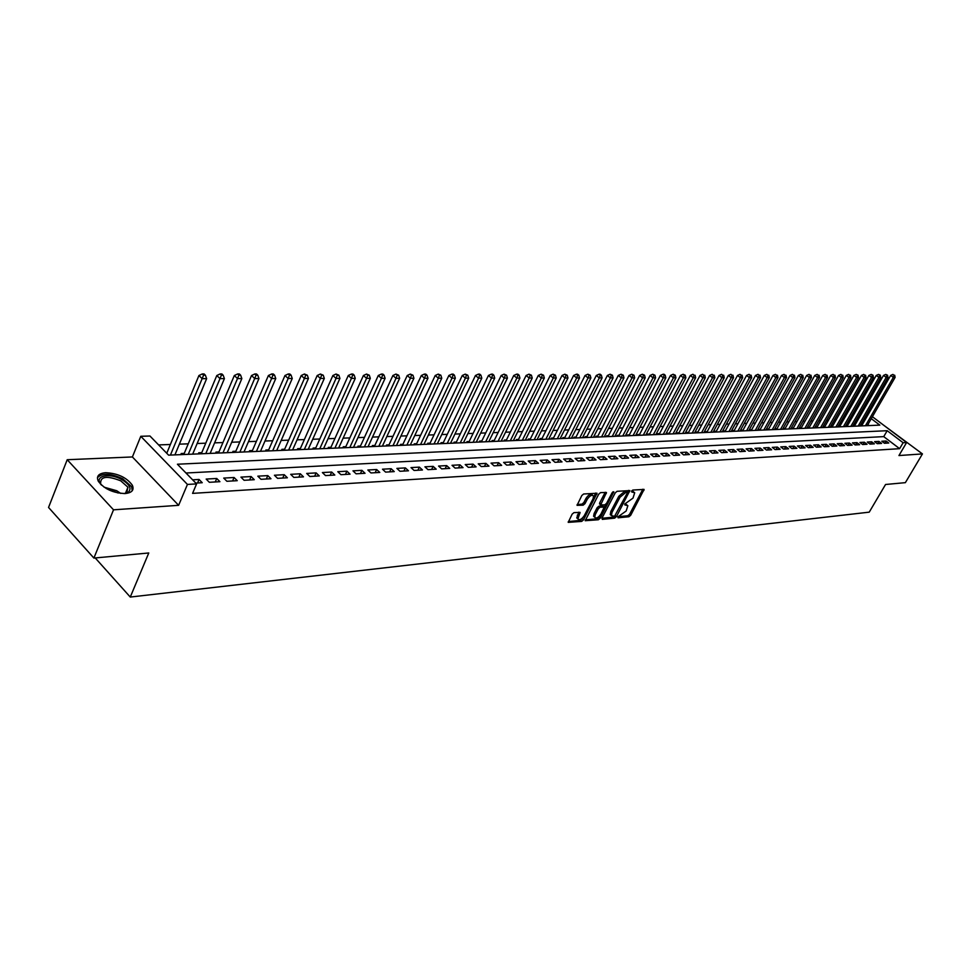 <?xml version="1.0" encoding="UTF-8"?>
<svg xmlns="http://www.w3.org/2000/svg" width="971" height="971" viewBox="0 0 971 971"><rect width="100%" height="100%" fill="white"/><g stroke="black" fill="none" stroke-linecap="round" stroke-linejoin="round"><path stroke-width="1.46" d="M617.872 516.912L618.078 517.81L628.953 516.742L630.701 515.273L644.101 489.42L632.801 490.039L631.563 491.071L631.757 491.994L634.718 492.722L632.983 498.147L624.693 504.034L624.899 504.944L627.873 505.66L626.149 511.013L617.872 516.912M125.15 493.547C131.995 492.807 134.386 490.015 132.323 485.184C126.606 477.453 117.697 473.29 105.633 472.707C98.557 473.387 96.117 476.227 98.302 481.24C104.213 488.983 113.17 493.098 125.15 493.547M573.995 512.615L572.15 514.145L568.217 522.362L581.678 521.403L583.498 519.886L597.044 493.256L583.656 493.984L581.811 495.526L577.053 505.345L583.146 505.175L584.979 503.646L587.237 499.312C589.834 495.598 591.946 494.506 593.572 496.035L593.05 498.815L584.251 515.686C581.641 519.4 579.529 520.48 577.915 518.939L580.088 512.409L573.995 512.615M93.896 558.07L48.55 507.457L67.205 459.72L113.522 509.824L93.896 558.07L148.769 552.972L130.272 597.056L869.227 512.154L885.552 484.493L905.373 482.648L922.45 453.918L898.952 455.545L906.623 442.521L903.127 442.727L899.632 448.675L192.574 493.377L196.591 483.898L187.439 484.432L140.783 436.295L149.947 436.003L168.602 455.156L879.823 425.128L871.278 418.671M113.522 509.824L178.628 505.321L187.439 484.432M601.984 518.077L602.311 519.376L614.643 518.15L616.415 516.669L629.863 490.586L617.083 491.302L615.286 492.795L601.984 518.077M598.342 519.764L585.197 520.711L598.743 494.142L600.564 492.625L606.487 492.491L600.673 504.908L604.751 504.884L606.547 503.379L612.191 492.649L613.806 491.787L600.139 518.259L598.342 519.764L597.189 518.745L585.295 519.91M922.45 453.918L883.561 425.128M184.235 453.396L181.14 453.53L182.184 454.586M201.762 452.668L198.715 452.789L199.759 453.845M218.948 451.952L215.963 452.073L217.006 453.117M235.832 451.248L232.894 451.369L233.938 452.401M252.399 450.556L249.523 450.678L250.554 451.697M268.676 449.876L265.848 449.998L266.879 451.005M284.649 449.221L281.881 449.33L282.913 450.338M300.355 448.566L297.624 448.675L298.655 449.67M315.781 447.922L313.099 448.032L314.131 449.015M330.929 447.291L328.295 447.4L329.327 448.371M345.834 446.672L343.236 446.769L344.268 447.74M360.472 446.053L357.923 446.162L358.954 447.121M374.867 445.458L372.366 445.568L373.386 446.514M389.019 444.864L386.555 444.973L387.575 445.92M402.929 444.293L400.513 444.39L401.533 445.325M416.62 443.723L414.241 443.82L415.26 444.742M430.08 443.164L427.738 443.262L428.757 444.172M443.322 442.606L441.028 442.703L442.036 443.613M456.358 442.06L454.088 442.157L455.096 443.067M469.175 441.526L466.954 441.623L467.949 442.521M481.798 441.004L479.601 441.101L480.609 441.987M494.215 440.482L492.066 440.579L493.062 441.453M506.449 439.984L504.325 440.069L505.321 440.943M518.49 439.475L516.39 439.56L517.385 440.433M530.336 438.989L528.273 439.074L529.268 439.936M542.012 438.504L539.973 438.576L540.968 439.438M553.506 438.018L551.504 438.103L552.487 438.953M564.831 437.545L562.852 437.63L563.835 438.467M575.985 437.084L574.043 437.168L575.014 437.994M586.97 436.622L585.052 436.707L586.035 437.533M597.796 436.173L595.915 436.258L596.886 437.071M608.465 435.736L606.608 435.809L607.579 436.622M618.976 435.287L617.155 435.372L618.114 436.173M629.342 434.862L627.545 434.935L628.504 435.736M639.561 434.438L637.777 434.51L638.736 435.311M649.635 434.013L647.875 434.086L648.834 434.874M659.564 433.6L657.828 433.673L658.787 434.462M669.347 433.2L667.647 433.26L668.594 434.049M679.008 432.799L677.321 432.86L678.268 433.636M688.524 432.398L686.873 432.471L687.808 433.236M697.918 432.01L696.28 432.071L697.227 432.835M707.179 431.622L705.565 431.682L706.512 432.447M716.319 431.233L714.729 431.306L715.663 432.059M725.337 430.869L723.771 430.93L724.694 431.682M734.234 430.493L732.68 430.554L733.615 431.294M743.009 430.129L741.48 430.189L742.402 430.93M751.675 429.765L750.17 429.825L751.093 430.566M760.22 429.413L758.739 429.473L759.65 430.202M768.656 429.061L767.187 429.121L768.11 429.837M776.994 428.709L775.538 428.769L776.448 429.485M785.211 428.369L783.779 428.429L784.689 429.146M793.331 428.029L791.923 428.09L792.822 428.794M801.354 427.701L799.958 427.762L800.857 428.466M809.268 427.374L807.884 427.422L808.782 428.126M817.084 427.046L815.725 427.094L816.623 427.798M824.804 426.718L823.457 426.779L824.355 427.471L853.91 375.425L856.228 374.405L858.073 375.207L856.228 374.405M832.426 426.403L831.091 426.463L831.989 427.143M839.951 426.087L838.641 426.148L839.527 426.827L868.887 375.425L871.169 374.418L872.99 375.207L871.169 374.418M847.392 425.784L846.093 425.832L846.979 426.512L876.243 375.425L878.512 374.418L880.321 375.207L878.512 374.418M854.747 425.48L853.46 425.529L854.346 426.196L883.501 375.425L885.758 374.418L887.555 375.219L885.758 374.418M884.46 443.262L888.732 443.019L886.086 441.004L881.802 441.247L884.46 443.262M877.274 443.686L881.595 443.431L878.937 441.404L874.604 441.647L877.274 443.686M869.992 444.099L874.373 443.844L871.703 441.805L867.309 442.06L869.992 444.099M862.612 444.524L867.054 444.269L864.372 442.218L859.93 442.473L862.612 444.524M855.148 444.961L859.638 444.694L856.956 442.63L852.465 442.885L855.148 444.961M847.598 445.398L852.137 445.131L849.443 443.055L844.891 443.31L847.598 445.398M839.939 445.835L844.552 445.568L841.845 443.48L837.233 443.735L839.939 445.835M832.196 446.284L836.856 446.017L834.138 443.917L829.477 444.172L832.196 446.284M824.343 446.745L829.064 446.466L826.345 444.354L821.612 444.609L824.343 446.745M816.393 447.194L821.175 446.927L818.444 444.791L813.649 445.058L816.393 447.194M808.345 447.667L813.188 447.388L810.445 445.24L805.59 445.507L808.345 447.667M800.189 448.141L805.093 447.849L802.337 445.689L797.422 445.968L800.189 448.141M791.923 448.614L796.888 448.323L794.132 446.15L789.156 446.429L791.923 448.614M783.548 449.1L788.586 448.808L785.806 446.624L780.769 446.903L783.548 449.1M775.064 449.585L780.162 449.294L777.383 447.085L772.273 447.376L775.064 449.585M766.471 450.083L771.642 449.791L768.85 447.57L763.667 447.862L766.471 450.083M757.756 450.593L763 450.289L760.196 448.056L754.94 448.347L757.756 450.593M748.92 451.102L754.236 450.799L751.42 448.541L746.104 448.845L748.92 451.102M739.963 451.624L745.352 451.309L742.536 449.039L737.135 449.342L739.963 451.624M730.896 452.146L736.358 451.831L733.518 449.549L728.056 449.852L730.896 452.146M721.696 452.68L727.23 452.352L724.39 450.059L718.843 450.362L721.696 452.68M712.362 453.214L717.97 452.887L715.129 450.58L709.51 450.884L712.362 453.214M702.907 453.76L708.599 453.433L705.735 451.102L700.03 451.418L702.907 453.76M693.306 454.319L699.084 453.979L696.207 451.636L690.43 451.952L693.306 454.319M683.584 454.877L689.434 454.537L686.558 452.17L680.695 452.498L683.584 454.877M673.704 455.448L679.651 455.108L676.763 452.717L670.815 453.056L673.704 455.448M663.691 456.03L669.723 455.678L666.822 453.275L660.79 453.615L663.691 456.03M653.544 456.613L659.649 456.261L656.736 453.845L650.619 454.185L653.544 456.613M643.227 457.207L649.429 456.856L646.516 454.416L640.314 454.768L643.227 457.207M632.776 457.814L639.064 457.45L636.139 454.998L629.839 455.35L632.776 457.814M622.156 458.433L628.553 458.057L625.615 455.581L619.219 455.945L622.156 458.433M611.39 459.052L617.872 458.676L614.922 456.188L608.429 456.552L611.39 459.052M600.454 459.684L607.033 459.307L604.071 456.795L597.493 457.159L600.454 459.684M589.348 460.327L596.036 459.938L593.063 457.402L586.375 457.778L589.348 460.327M578.085 460.982L584.858 460.582L581.884 458.033L575.099 458.409L578.085 460.982M566.639 461.638L573.521 461.237L570.535 458.664L563.641 459.052L566.639 461.638M555.011 462.317L562.003 461.905L559.017 459.307L552.014 459.708L555.011 462.317M543.202 462.997L550.314 462.584L547.304 459.963L540.192 460.363L543.202 462.997M531.21 463.689L538.432 463.276L535.422 460.63L528.2 461.043L531.21 463.689M519.024 464.393L526.367 463.968L523.345 461.31L516.002 461.723L519.024 464.393M506.644 465.109L514.096 464.672L511.074 462.002L503.609 462.414L506.644 465.109M494.069 465.837L501.643 465.4L498.609 462.694L491.023 463.118L494.069 465.837M481.288 466.578L488.983 466.129L485.937 463.398L478.23 463.835L481.288 466.578M468.289 467.33L476.118 466.869L473.059 464.126L465.23 464.563L468.289 467.33M455.083 468.095L463.033 467.634L459.963 464.854L452.013 465.303L455.083 468.095M441.647 468.872L449.731 468.398L446.66 465.607L438.576 466.056L441.647 468.872M427.993 469.661L436.21 469.175L433.127 466.359L424.91 466.82L427.993 469.661M414.095 470.462L422.458 469.976L419.375 467.124L411 467.597L414.095 470.462M399.967 471.275L408.475 470.789L405.38 467.913L396.872 468.386L399.967 471.275M385.596 472.112L394.25 471.603L391.143 468.714L382.489 469.199L385.596 472.112M370.971 472.95L379.782 472.44L376.663 469.515L367.851 470.013L370.971 472.95M356.09 473.812L365.047 473.29L361.928 470.34L352.971 470.85L356.09 473.812M340.942 474.685L350.058 474.164L346.938 471.178L337.811 471.7L340.942 474.685M325.528 475.584L334.813 475.037L331.681 472.04L322.396 472.561L325.528 475.584M309.834 476.482L319.277 475.936L316.145 472.901L306.69 473.435L309.834 476.482M293.849 477.416L303.474 476.858L300.33 473.787L290.693 474.334L293.849 477.416M277.572 478.351L287.367 477.781L284.224 474.698L274.417 475.244L277.572 478.351M260.993 479.31L270.97 478.739L267.814 475.608L257.825 476.166L260.993 479.31M244.097 480.293L254.268 479.698L251.113 476.543L240.929 477.113L244.097 480.293M226.886 481.288L237.252 480.681L234.084 477.501L223.718 478.084L226.886 481.288M209.348 482.296L219.907 481.689L216.739 478.472L206.168 479.067L209.348 482.296M899.632 448.675L883.731 436.622L185.983 473.011M195.79 483.085L202.235 482.708L199.055 479.456L192.622 479.82M858.291 419.29L856.677 419.351M850.96 419.557L849.273 419.618M843.532 419.836L841.796 419.897M836.007 420.103L834.223 420.176M828.397 420.382L826.552 420.455M820.689 420.661L818.784 420.734M812.885 420.953L810.906 421.026M804.983 421.244L802.944 421.317M796.973 421.535L794.873 421.608M788.865 421.827L786.704 421.912M780.648 422.13L778.426 422.215M772.333 422.434L770.039 422.519M763.91 422.749L761.531 422.834M755.365 423.065L752.926 423.15M746.711 423.38L744.199 423.465M737.948 423.696L735.363 423.793M729.063 424.024L726.393 424.121M720.057 424.351L717.314 424.448M710.93 424.691L708.102 424.788M701.669 425.031L698.768 425.128M692.287 425.371L689.301 425.48M682.783 425.723L679.7 425.832M673.134 426.075L669.966 426.184M663.351 426.427L660.098 426.548M653.434 426.791L650.085 426.912M643.372 427.155L639.925 427.289M633.165 427.531L629.621 427.665M622.812 427.92L619.17 428.053M612.313 428.296L608.562 428.442M601.644 428.684L597.796 428.83M590.829 429.085L586.86 429.231M579.857 429.485L575.779 429.631M568.703 429.898L564.515 430.044M557.39 430.311L553.082 430.469M545.908 430.736L541.478 430.893M534.244 431.16L529.693 431.33M522.398 431.597L517.713 431.767M510.37 432.034L505.563 432.204M498.147 432.483L493.207 432.665M485.731 432.932L480.657 433.115M473.12 433.394L467.901 433.588M460.315 433.867L454.938 434.061M447.279 434.34L441.769 434.547M434.049 434.826L428.369 435.032M420.589 435.324L414.763 435.53M406.91 435.821L400.914 436.04M393 436.331L386.834 436.562M378.848 436.853L372.512 437.084M364.465 437.375L357.947 437.618M349.827 437.909L343.127 438.152M334.934 438.455L328.04 438.71M319.775 439.013L312.698 439.268M304.348 439.572L297.077 439.839M288.654 440.154L281.177 440.421M272.669 440.737L264.974 441.016M256.405 441.332L248.491 441.623M239.825 441.939L231.693 442.242M222.954 442.558L214.579 442.861M205.755 443.189L197.149 443.504M188.24 443.832L179.38 444.16M170.386 444.487L158.625 444.912M869.166 425.577L867.856 424.582M864.02 421.681L862.952 420.868M862.005 425.177L860.743 425.225L861.617 425.893M240.65 375.194L239.364 373.969L237.628 373.969L238.915 375.194L240.65 375.194L241.852 378.581L210.137 453.408M95.231 557.949L130.272 597.056M178.628 505.321L132.396 456.953L67.205 459.72M132.396 456.953L140.783 436.295M867.37 413.185L868.547 413.804M903.127 442.727L887.191 430.699L177.426 464.223L196.591 483.898M872.407 416.717L906.623 442.521M867.419 415.77L866.35 414.957M883.731 436.622L887.191 430.699M886.086 441.004L884.775 443.249M878.937 441.404L877.626 443.662M871.703 441.805L870.38 444.075M864.372 442.218L863.049 444.5M856.956 442.63L855.633 444.936M849.443 443.055L848.12 445.361M841.845 443.48L840.51 445.81M834.138 443.917L832.802 446.247M826.345 444.354L824.998 446.709M818.444 444.791L817.097 447.158M810.445 445.24L809.086 447.619M802.337 445.689L800.978 448.092M794.132 446.15L792.773 448.566M785.806 446.624L784.447 449.051M777.383 447.085L776.023 449.537M768.85 447.57L767.478 450.034M760.196 448.056L758.812 450.532M751.42 448.541L750.037 451.042M742.536 449.039L741.152 451.551M733.518 449.549L732.134 452.073M724.39 450.059L722.994 452.595M715.129 450.58L713.734 453.141M705.735 451.102L704.339 453.675M696.207 451.636L694.811 454.234M686.558 452.17L685.15 454.792M676.763 452.717L675.343 455.35M666.822 453.275L665.402 455.933M656.736 453.845L655.328 456.516M646.516 454.416L645.096 457.098M636.139 454.998L634.718 457.705M625.615 455.581L624.183 458.312M614.922 456.188L613.49 458.931M604.071 456.795L602.639 459.562M593.063 457.402L591.63 460.193M581.884 458.033L580.44 460.837M570.535 458.664L569.091 461.504M559.017 459.307L557.56 462.16M547.304 459.963L545.848 462.839M535.422 460.63L533.965 463.531M523.345 461.31L521.876 464.223M511.074 462.002L509.605 464.939M498.609 462.694L497.14 465.655M485.937 463.398L484.468 466.396M473.059 464.126L471.59 467.136M459.963 464.854L458.494 467.888M446.66 465.607L445.179 468.665M433.127 466.359L431.658 469.442M419.375 467.124L417.894 470.243M405.38 467.913L403.9 471.044M391.143 468.714L389.662 471.87M376.663 469.515L375.182 472.707M361.928 470.34L360.447 473.557M346.938 471.178L345.445 474.431M331.681 472.04L330.189 475.305M316.145 472.901L314.653 476.203M300.33 473.787L298.837 477.125M284.224 474.698L282.731 478.06M267.814 475.608L266.321 479.006M251.113 476.543L249.62 479.965M234.084 477.501L232.591 480.948M216.739 478.472L215.246 481.956M199.055 479.456L197.574 482.975M626.926 504.847L625.154 503.815L626.319 504.811M633.772 491.909L632.012 490.877L633.177 491.884M617.993 516.706L627.812 515.747L629.548 514.278L642.863 489.226M627.509 492.491L628.613 490.379M601.886 518.283L613.49 517.142L614.898 516.196M614.522 516.329L627.545 492.552L625.7 492.491L619.996 497.249L612.033 512.348L611.402 515.589L614.522 516.329M626.404 491.678L627.193 492.37M611.366 515.467L610.249 514.581L610.88 511.341L618.83 496.254L624.523 491.484L626.028 491.362M599.823 504.18L599.69 502.869L605.236 492.248M605.734 504.398L604.253 507.214M599.775 515.747L598.986 517.24L600.139 518.259M595.259 514.569L594.75 517.276C596.328 518.757 598.391 517.677 600.952 514.023L604.229 507.141L600.151 507.178L598.342 508.683L595.259 514.569L594.106 513.55L593.584 516.256L594.446 517.009M603.913 506.862L602.542 505.842L603.719 506.862M594.106 513.55L597.177 507.663L598.986 506.158L602.542 505.842M597.189 518.745L598.986 517.24M577.648 518.696L576.75 517.895L578.825 512.166M592.662 495.259L592.383 495.016C590.769 493.474 588.657 494.567 586.059 498.281L587.237 499.312M577.138 504.556L581.969 504.143L583.802 502.614L586.059 498.281M593.621 497.213L595.793 493.013M568.314 521.573L580.512 520.383L583.134 517.325M867.237 425.662L895.116 377.379L893.344 377.379L890.674 375.425L861.593 425.881M893.988 375.219L892.919 374.43L893.988 375.219L893.344 377.379L865.44 425.735M894.692 375.219L895.116 377.379M890.674 375.425L892.919 374.43M101.457 485.087C93.082 476.276 108.813 472.137 121.654 479.516C129.762 484.468 131.947 488.729 128.196 492.285L124.13 493.596M125.21 493.426L126.813 492.673L127.941 487.224L120.756 480.839C106.64 475.329 99.952 476.409 100.681 484.092L100.778 484.262M132.25 490.731L131.595 486.702L122.674 478.764C110.658 473.265 102.246 472.889 97.44 477.659M860.015 425.966L887.98 377.391L886.183 377.391L858.194 426.038M886.826 375.219L886.183 377.391L883.501 375.425M887.555 375.219L887.98 377.391M852.696 426.269L880.746 377.403L878.925 377.416L850.851 426.354M879.592 375.207L878.925 377.416L876.243 375.425M880.321 375.207L880.746 377.403M845.292 426.585L873.439 377.416L871.594 377.428L843.423 426.657M872.249 375.207L871.594 377.428L868.887 375.425M872.99 375.207L873.439 377.416M837.791 426.9L866.023 377.44L864.154 377.44L861.447 375.425L832.001 427.143M864.833 375.207L863.741 374.405L864.833 375.207L864.154 377.44L835.91 426.985M865.574 375.207L866.023 377.44M861.447 375.425L863.741 374.405M830.205 427.216L858.522 377.452L856.628 377.452L828.299 427.301M857.308 375.207L856.628 377.452L853.91 375.425M858.073 375.207L858.522 377.452M822.522 427.543L850.924 377.464L849.018 377.464L846.287 375.425L816.66 427.798M849.698 375.207L848.605 374.393L849.698 375.207L849.018 377.464L820.592 427.628M850.462 375.207L850.924 377.464M846.287 375.425L848.605 374.393M814.742 427.871L843.241 377.476L841.299 377.476L838.556 375.425L808.843 428.126M841.991 375.207L840.898 374.393L841.991 375.207L841.299 377.476L812.788 427.956M842.767 375.207L843.241 377.476M838.556 375.425L840.898 374.393M806.865 428.211L835.448 377.488L833.482 377.488L830.727 375.425L800.917 428.454M834.186 375.207L833.082 374.381L834.186 375.207L833.482 377.488L804.874 428.296M834.963 375.207L835.448 377.488M830.727 375.425L833.082 374.381M798.89 428.539L827.547 377.501L825.568 377.513L822.801 375.437L792.906 428.794M826.272 375.207L825.168 374.381L826.272 375.207L825.568 377.513L796.875 428.624M827.061 375.207L827.547 377.501M822.801 375.437L825.168 374.381M790.807 428.879L819.56 377.525L817.546 377.525L814.778 375.437L784.786 429.133M818.262 375.207L817.145 374.381L818.262 375.207L817.546 377.525L788.768 428.976M819.063 375.207L819.56 377.525M814.778 375.437L817.145 374.381M782.614 429.231L811.465 377.537L809.413 377.537L806.634 375.437L776.557 429.485M810.142 375.207L809.025 374.369L810.142 375.207L809.413 377.537L780.55 429.316M810.955 375.207L811.465 377.537M806.634 375.437L809.025 374.369M774.324 429.583L803.26 377.549L801.184 377.549L798.393 375.437L768.231 429.837M801.912 375.207L800.808 374.369L801.912 375.207L801.184 377.549L772.236 429.668M802.75 375.207L803.26 377.549M798.393 375.437L800.808 374.369M765.925 429.935L794.946 377.561L792.846 377.573L790.042 375.437L759.783 430.189M793.586 375.207L792.47 374.357L793.586 375.207L792.846 377.573L763.813 430.019M794.424 375.207L794.946 377.561M790.042 375.437L792.47 374.357M757.416 430.299L786.522 377.585L784.398 377.585L781.582 375.437L751.238 430.554M785.138 375.207L784.022 374.357L785.138 375.207L784.398 377.585L755.268 430.384M785.988 375.207L786.522 377.585M781.582 375.437L784.022 374.357M748.799 430.663L777.977 377.598L775.829 377.598L773.013 375.437L742.572 430.918M776.582 375.207L775.453 374.345L776.582 375.207L775.829 377.598L746.626 430.748M777.443 375.207L777.977 377.598M773.013 375.437L775.453 374.345M740.06 431.027L769.335 377.61L767.151 377.61L764.323 375.437L733.797 431.294M767.915 375.207L766.787 374.345L767.915 375.207L767.151 377.61L737.851 431.124M768.789 375.207L769.335 377.61M764.323 375.437L766.787 374.345M731.199 431.403L760.56 377.622L758.351 377.634L755.511 375.437L724.9 431.67M759.128 375.207L757.987 374.333L759.128 375.207L758.351 377.634L728.966 431.5M760.014 375.207L760.56 377.622M755.511 375.437L757.987 374.333M722.23 431.779L751.675 377.646L749.43 377.646L746.578 375.437L715.882 432.046M750.219 375.207L749.078 374.333L750.219 375.207L749.43 377.646L719.972 431.877M751.105 375.207L751.675 377.646M746.578 375.437L749.078 374.333M713.127 432.168L742.657 377.658L740.388 377.67L737.535 375.449L706.742 432.435M741.176 375.207L740.036 374.32L741.176 375.207L740.388 377.67L710.845 432.265M742.087 375.207L742.657 377.658M737.535 375.449L740.036 374.32M703.914 432.556L733.53 377.683L731.224 377.683L728.347 375.449L697.469 432.823M732.025 375.207L730.872 374.32L732.025 375.207L731.224 377.683L701.584 432.653M732.947 375.207L733.53 377.683M728.347 375.449L730.872 374.32M694.568 432.945L724.257 377.695L721.926 377.695L719.05 375.449L688.087 433.224M722.74 375.207L721.587 374.308L722.74 375.207L721.926 377.695L692.202 433.054M723.674 375.207L724.257 377.695M719.05 375.449L721.587 374.308M685.089 433.345L714.862 377.707L712.496 377.719L709.607 375.449L678.559 433.624M713.321 375.207L712.168 374.308L713.321 375.207L712.496 377.719L682.698 433.454M714.268 375.207L714.862 377.707M709.607 375.449L712.168 374.308M675.476 433.758L705.334 377.731L702.931 377.731L700.042 375.449L668.91 434.037M703.769 375.207L702.603 374.296L703.769 375.207L702.931 377.731L673.049 433.855M704.728 375.207L705.334 377.731M700.042 375.449L702.603 374.296M665.73 434.171L695.673 377.743L693.245 377.755L690.332 375.449L659.115 434.45M694.083 375.207L692.918 374.284L694.083 375.207L693.245 377.755L663.278 434.268M695.054 375.207L695.673 377.743M690.332 375.449L692.918 374.284M655.85 434.583L685.878 377.768L683.402 377.768L680.489 375.449L649.186 434.862M684.252 375.207L685.247 375.207L683.086 374.284L684.252 375.207L683.402 377.768L653.362 434.692M685.247 375.207L685.878 377.768M680.489 375.449L683.086 374.284M645.824 435.008L675.937 377.78L673.425 377.792L670.5 375.449L639.112 435.287M674.287 375.207L675.294 375.207L673.109 374.272L674.287 375.207L673.425 377.792L643.3 435.117M675.294 375.207L675.937 377.78M670.5 375.449L673.109 374.272M635.653 435.433L665.839 377.804L663.302 377.804L660.365 375.461L628.892 435.724M664.176 375.207L665.196 375.207L664.018 374.272L662.999 374.272L664.176 375.207L663.302 377.804L633.092 435.542M665.196 375.207L665.839 377.804M660.365 375.461L662.999 374.272M625.348 435.87L655.607 377.816L653.022 377.828L650.085 375.461L618.527 436.161M653.908 375.207L654.94 375.207L652.73 374.26L653.908 375.207L653.022 377.828L622.739 435.979M654.94 375.207L655.607 377.816M650.085 375.461L652.73 374.26M614.874 436.319L645.217 377.84L642.596 377.84L639.646 375.461L608.016 436.61M643.494 375.207L644.538 375.207L642.317 374.248L643.494 375.207L642.596 377.84L612.24 436.428M644.538 375.207L645.217 377.84M639.646 375.461L642.317 374.248M604.253 436.768L634.682 377.865L632.024 377.865L629.05 375.461L597.347 437.059M632.922 375.207L633.99 375.207L631.733 374.248L632.922 375.207L632.024 377.865L601.583 436.877M633.99 375.207L634.682 377.865M629.05 375.461L631.733 374.248M593.487 437.217L623.977 377.877L621.282 377.889L618.296 375.461L586.508 437.508M622.193 375.207L623.273 375.207L621.003 374.236L622.193 375.207L621.282 377.889L590.769 437.338M623.273 375.207L623.977 377.877M618.296 375.461L621.003 374.236M582.551 437.678L613.114 377.901L610.371 377.901L607.385 375.461L575.524 437.982M611.305 375.207L612.398 375.207L610.116 374.236L611.305 375.207L610.371 377.901L579.784 437.8M612.398 375.207L613.114 377.901M607.385 375.461L610.116 374.236M571.446 438.152L602.093 377.913L599.301 377.925L596.315 375.461L564.369 438.443M600.248 375.207L601.365 375.207L600.163 374.223L599.046 374.223L600.248 375.207L599.301 377.925L568.642 438.261M601.365 375.207L602.093 377.913M596.315 375.461L599.046 374.223M560.17 438.625L590.89 377.937L588.062 377.95L585.064 375.474L553.045 438.928M589.021 375.207L590.15 375.207L587.819 374.211L589.021 375.207L588.062 377.95L557.33 438.746M590.15 375.207L590.89 377.937M585.064 375.474L587.819 374.211M548.736 439.11L579.517 377.962L576.653 377.962L573.643 375.474L541.551 439.414M577.624 375.207L578.765 375.207L577.563 374.211L576.41 374.211L577.624 375.207L576.653 377.962L545.848 439.232M578.765 375.207L579.517 377.962M573.643 375.474L576.41 374.211M537.121 439.596L567.974 377.986L565.061 377.986L562.039 375.474L529.875 439.899M566.044 375.207L567.21 375.207L564.831 374.199L566.044 375.207L565.061 377.986L534.184 439.717M567.21 375.207L567.974 377.986M562.039 375.474L564.831 374.199M525.323 440.094L556.249 377.998L553.288 378.01L550.254 375.474L518.029 440.409M554.283 375.207L555.461 375.207L553.069 374.187L554.283 375.207L553.288 378.01L522.349 440.227M555.461 375.207L556.249 377.998M550.254 375.474L553.069 374.187M513.343 440.603L544.33 378.022L541.32 378.035L538.286 375.474L505.988 440.919M542.328 375.207L543.529 375.207L541.114 374.187L542.328 375.207L541.32 378.035L510.321 440.725M543.529 375.207L544.33 378.022M538.286 375.474L541.114 374.187M501.17 441.113L532.229 378.047L529.171 378.047L526.124 375.474L493.754 441.429M530.19 375.207L531.416 375.207L528.977 374.175L530.19 375.207L529.171 378.047L498.099 441.247M531.416 375.207L532.229 378.047M526.124 375.474L528.977 374.175M488.814 441.635L519.934 378.071L516.827 378.071L513.756 375.474L481.337 441.951M517.859 375.207L519.097 375.207L517.871 374.163L516.633 374.163L517.859 375.207L516.827 378.071L485.694 441.769M519.097 375.207L519.934 378.071M513.756 375.474L516.633 374.163M476.251 442.169L507.432 378.095L504.277 378.095L501.206 375.486L468.714 442.485M505.321 375.207L506.583 375.207L504.095 374.163L505.321 375.207L504.277 378.095L473.083 442.303M506.583 375.207L507.432 378.095M501.206 375.486L504.095 374.163M463.495 442.703L494.725 378.12L491.52 378.12L488.437 375.486L455.897 443.031M492.588 375.207L493.863 375.207L492.637 374.151L491.35 374.151L492.588 375.207L491.52 378.12L460.266 442.849M493.863 375.207L494.725 378.12M488.437 375.486L491.35 374.151M450.52 443.249L481.81 378.144L478.557 378.144L475.462 375.486L442.861 443.577M479.638 375.207L480.936 375.207L479.698 374.138L478.4 374.138L479.638 375.207L478.557 378.144L447.243 443.395M480.936 375.207L481.81 378.144M475.462 375.486L478.4 374.138M437.338 443.808L468.69 378.168L465.376 378.168L462.281 375.486L429.619 444.135M466.468 375.207L467.791 375.207L465.23 374.126L466.468 375.207L465.376 378.168L434.013 443.953M467.791 375.207L468.69 378.168M462.281 375.486L465.23 374.126M423.939 444.378L455.338 378.192L451.964 378.192L448.869 375.486L416.158 444.706M453.081 375.207L454.428 375.207L453.19 374.126L451.843 374.126L453.081 375.207L451.964 378.192L420.552 444.524M454.428 375.207L455.338 378.192M448.869 375.486L451.843 374.126M410.32 444.949L441.769 378.217L438.334 378.217L435.226 375.486L402.467 445.288M439.462 375.207L440.834 375.207L438.224 374.114L439.462 375.207L438.334 378.217L406.873 445.094M440.834 375.207L441.769 378.217M435.226 375.486L438.224 374.114M396.471 445.543L427.956 378.241L424.473 378.241L421.353 375.498L388.546 445.871M425.614 375.207L427.009 375.207L425.771 374.102L424.376 374.102L425.614 375.207L424.473 378.241L392.964 445.689M427.009 375.207L427.956 378.241M421.353 375.498L424.376 374.102M382.38 446.138L413.925 378.265L410.369 378.265L407.237 375.498L374.393 446.466M411.534 375.207L412.954 375.207L410.284 374.09L411.534 375.207L410.369 378.265L378.824 446.284M412.954 375.207L413.925 378.265M407.237 375.498L410.284 374.09M368.058 446.733L399.639 378.289L396.022 378.302L392.891 375.498L359.998 447.073M397.2 375.207L398.644 375.207L395.95 374.078L397.2 375.207L396.022 378.302L364.441 446.891M398.644 375.207L399.639 378.289M392.891 375.498L395.95 374.078M353.493 447.352L385.099 378.314L381.421 378.326L378.277 375.498L345.36 447.692M382.623 375.194L384.091 375.194L382.841 374.078L381.36 374.078L382.623 375.194L381.421 378.326L349.803 447.51M384.091 375.194L385.099 378.314M378.277 375.498L381.36 374.078M338.661 447.983L370.303 378.338L366.565 378.35L363.421 375.498L330.468 448.323M367.791 375.194L369.283 375.194L366.528 374.066L367.791 375.194L366.565 378.35L334.922 448.141M369.283 375.194L370.303 378.338M363.421 375.498L366.528 374.066M323.574 448.614L355.252 378.374L351.441 378.374L348.286 375.498L315.308 448.966M352.679 375.194L354.209 375.194L352.946 374.053L351.417 374.053L352.679 375.194L351.441 378.374L319.762 448.772M354.209 375.194L355.252 378.374M348.286 375.498L351.417 374.053M308.232 449.27L339.923 378.399L336.051 378.411L332.883 375.51L299.881 449.622M337.301 375.194L338.855 375.194L336.039 374.041L337.301 375.194L336.051 378.411L304.348 449.427M338.855 375.194L339.923 378.399M332.883 375.51L336.039 374.041M292.599 449.925L324.326 378.423L320.381 378.435L317.201 375.51L284.187 450.277M321.656 375.194L323.234 375.194L320.381 374.029L321.656 375.194L320.381 378.435L288.654 450.095M323.234 375.194L324.326 378.423M317.201 375.51L320.381 374.029M276.699 450.593L308.438 378.459L304.409 378.459L301.241 375.51L268.202 450.957M305.707 375.194L307.322 375.194L304.445 374.017L305.707 375.194L304.409 378.459L272.681 450.762M307.322 375.194L308.438 378.459M301.241 375.51L304.445 374.017M260.507 451.284L292.247 378.484L288.156 378.496L284.976 375.51L251.926 451.636M289.479 375.194L291.118 375.194L289.844 374.005L288.205 374.005L289.479 375.194L288.156 378.496L256.405 451.454M291.118 375.194L292.247 378.484M284.976 375.51L288.205 374.005M244.012 451.976L275.764 378.52L271.601 378.52L268.409 375.522L235.358 452.34M272.936 375.194L274.599 375.194L273.324 373.993L271.662 373.993L272.936 375.194L271.601 378.52L239.837 452.158M274.599 375.194L275.764 378.52M268.409 375.522L271.662 373.993M227.214 452.68L258.966 378.544L254.718 378.556L251.525 375.522L218.475 453.056M256.089 375.194L257.788 375.194L256.502 373.981L254.803 373.981L256.089 375.194L222.966 452.862M257.788 375.194L258.966 378.544M251.525 375.522L254.803 373.981M241.852 378.581L237.531 378.593L234.327 375.522L201.288 453.785M238.915 375.194L205.779 453.591M234.327 375.522L237.628 373.969M192.671 454.149L224.41 378.617L220.004 378.617L216.8 375.522L183.774 454.525M221.412 375.194L223.172 375.194L221.898 373.956L220.126 373.956L221.412 375.194L188.265 454.331M223.172 375.194L224.41 378.617M216.8 375.522L220.126 373.956M174.914 454.889L206.641 378.641L202.138 378.654L198.934 375.522L166.757 453.263M203.57 375.194L205.367 375.194L204.08 373.944L202.284 373.944L203.57 375.194L170.423 455.083M205.367 375.194L206.641 378.641M198.934 375.522L202.284 373.944M642.741 489.481L643.907 490.476M629.548 514.278L630.701 515.273M627.812 515.747L628.953 516.742M628.492 490.634L629.669 491.629M615.408 515.795L616.415 516.669M613.49 517.142L614.643 518.15M624.523 491.484L625.7 492.491M618.83 496.254L619.996 497.249M610.88 511.341L612.033 512.348M605.115 492.515L606.292 493.535M599.69 502.869L600.867 503.888M612.883 491.848L613.672 492.528M598.986 506.158L600.151 507.178M597.177 507.663L598.342 508.683M578.728 512.397L579.893 513.428M577.26 515.2L578.437 516.232M583.802 502.614L584.979 503.646M581.969 504.143L583.146 505.175M595.672 493.28L596.849 494.3M582.333 518.866L583.498 519.886M580.512 520.383L581.678 521.403M104.091 487.175L116.751 490.743L120.732 493.414M118.098 492.989L106.337 488.583M626.38 491.557L627.327 492.37M610.249 514.581L611.402 515.589M599.495 503.888L600.673 504.908M593.584 516.256L594.75 517.276M576.75 517.895L577.915 518.939M126.813 492.673L128.196 492.285M125.453 493.329L127.941 487.224"/></g></svg>
